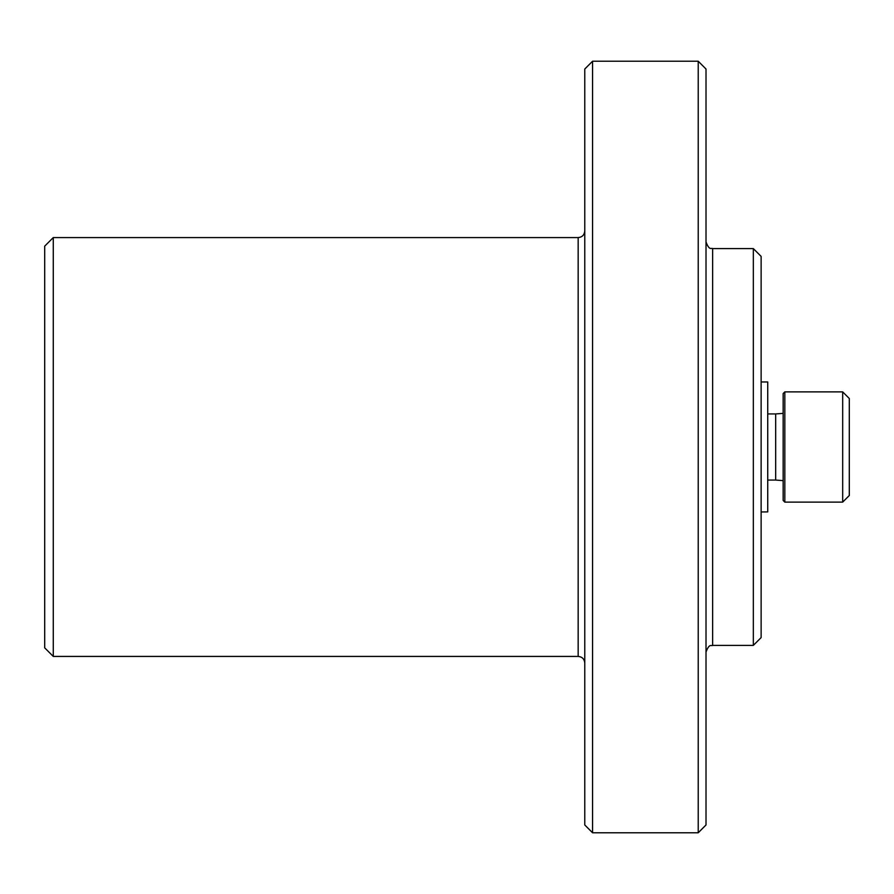 <?xml version="1.0" encoding="UTF-8"?>
<svg xmlns="http://www.w3.org/2000/svg" width="894" height="894" viewBox="0 0 894 894"><rect width="100%" height="100%" fill="white"/><g stroke="black" fill="none" stroke-linecap="round" stroke-linejoin="round"><path stroke-width="1.34" d="M53.271 656.419L53.271 237.58L44.7 246.152L44.7 647.848L53.271 656.419L578.161 656.419C582.173 656.811 584.385 659.012 584.777 663.035M592.566 61.228L584.777 69.028L584.777 824.972L592.566 832.772L698.225 832.772L698.225 61.228L592.566 61.228L592.566 832.772M698.225 61.228L706.014 69.028L706.014 824.972L698.225 832.772M712.63 645.39L712.63 248.61L753.329 248.61L753.329 645.39L712.63 645.39C711.412 646.451 709.49 642.775 706.014 652.005M753.329 248.61L761.129 256.399L761.129 637.601L753.329 645.39M761.129 511.949L767.734 511.904L767.734 381.973L761.129 381.973M767.734 511.904L761.129 511.971M842.684 502.115L849.3 495.499L849.3 398.5L842.684 391.885L784.82 391.885L784.82 502.115L842.684 502.115L842.684 391.885M784.82 502.115L783.166 500.461L783.166 393.539L784.82 391.885M783.166 480.614L775.679 480.067L775.679 413.933L783.166 413.386M775.679 413.933L767.734 413.933M53.271 237.58L578.161 237.58L578.161 656.419M578.161 237.58C582.173 237.189 584.385 234.988 584.777 230.965M712.63 248.61C711.412 247.549 709.49 251.225 706.014 241.995M775.679 480.067L767.734 480.067"/></g></svg>
